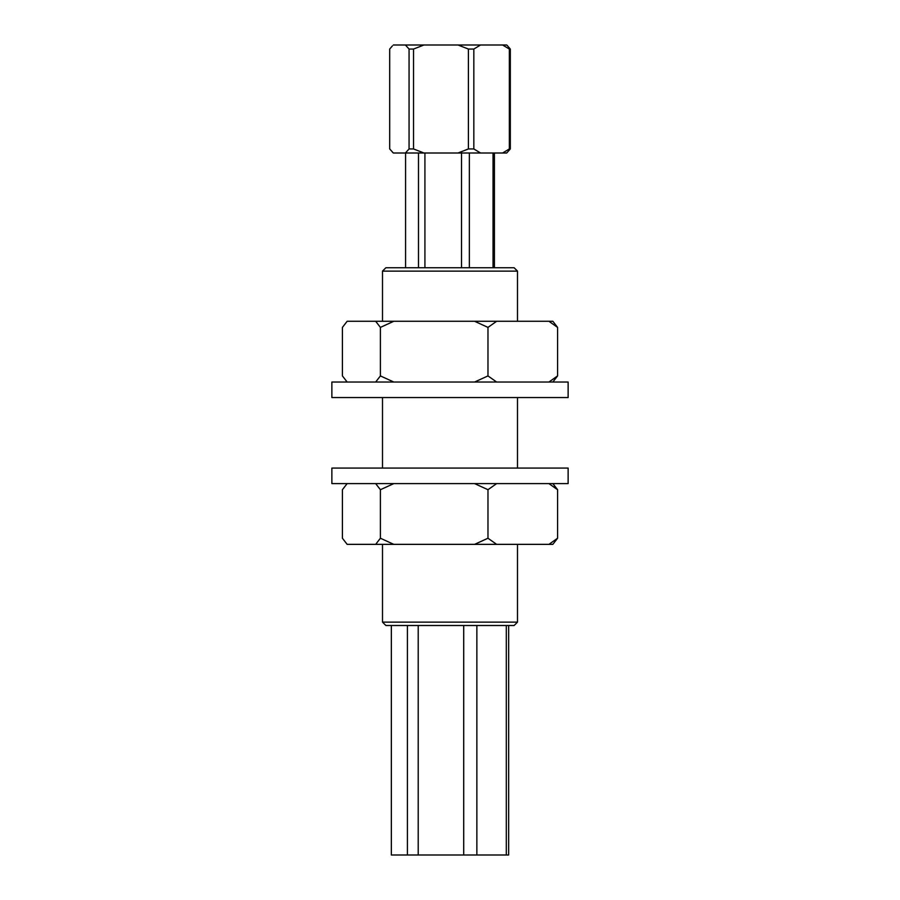 <?xml version="1.0" encoding="UTF-8"?>
<svg xmlns="http://www.w3.org/2000/svg" width="900" height="900" viewBox="0 0 900 900"><rect width="100%" height="100%" fill="white"/><g stroke="black" fill="none" stroke-linecap="round" stroke-linejoin="round"><path stroke-width="1.35" d="M548.921 483.604L557.584 489.713L552.859 483.604M347.141 483.604L342.416 489.713L342.416 538.234L347.141 544.354L552.859 544.354L557.584 538.234L548.921 544.354M375.671 483.604L380.396 489.713L380.396 538.234L375.671 544.354M474.593 483.604L487.98 489.713L496.631 483.604M487.98 489.713L487.98 538.234L474.593 544.354M496.631 544.354L487.98 538.234M557.584 489.713L557.584 538.234M380.396 489.713L393.784 483.604M393.784 544.354L380.396 538.234M347.141 382.027L342.416 375.919L342.416 327.397L347.141 321.277L375.671 321.277L380.396 327.397L393.784 321.277L548.921 321.277L557.584 327.397L552.859 321.277L548.921 321.277M375.671 321.277L393.784 321.277M557.584 327.397L557.584 375.919L548.921 382.027M552.859 382.027L557.584 375.919M474.593 321.277L487.98 327.397L496.631 321.277M487.98 327.397L487.98 375.919L474.593 382.027M496.631 382.027L487.98 375.919M380.396 327.397L380.396 375.919L375.671 382.027M393.784 382.027L380.396 375.919M517.5 622.125L382.5 622.125L385.875 625.5L514.125 625.5L517.5 622.125L517.5 544.354M517.5 271.125L382.5 271.125L385.875 267.75L514.125 267.75L517.5 271.125L517.5 321.277M424.924 267.75L424.924 153M461.52 267.75L461.52 153M469.35 267.75L469.35 153M493.031 267.75L493.031 153M494.426 267.75L494.426 153M405.574 267.75L405.574 153M418.489 267.75L418.489 153M391.343 625.5L391.343 855L508.657 855L508.657 625.5M407.407 855L407.407 625.5M506.306 855L506.306 625.5M476.865 855L476.865 625.5M463.714 855L463.714 625.5M418.207 855L418.207 625.5M507.6 45.9L510.311 49.05L510.311 148.95L506.7 153L502.616 153L509.344 148.95L509.344 49.05L502.616 45L506.7 45L507.6 45.9M509.344 49.05L510.311 49.05M392.4 45.9L389.689 49.05L389.689 148.95L393.356 153L405.394 153L409.061 148.95L413.527 148.95L413.527 49.05L423.923 45L502.616 45M413.527 148.95L423.923 153L458.01 153L468.405 148.95L468.405 49.05L458.01 45M409.061 148.95L409.061 49.05L405.394 45L423.923 45M393.356 45L405.394 45M458.01 153L502.616 153M405.394 153L423.923 153M392.4 152.1L393.356 153M468.405 148.95L473.839 148.95L473.839 49.05L480.555 45M473.839 148.95L480.555 153M509.344 148.95L510.311 148.95M468.405 49.05L473.839 49.05M409.061 49.05L413.527 49.05M568.125 397.553L331.875 397.553L331.875 382.027L568.125 382.027L568.125 397.553M568.125 483.604L331.875 483.604L331.875 468.079L568.125 468.079L568.125 483.604M382.5 271.125L382.5 321.277M382.5 397.553L382.5 468.079M382.5 544.354L382.5 622.125M517.5 397.553L517.5 468.079"/></g></svg>
